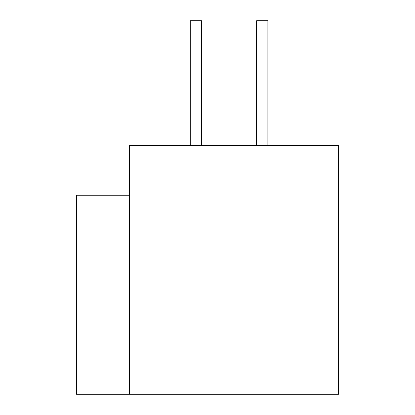 <?xml version="1.0" encoding="UTF-8"?>
<svg xmlns="http://www.w3.org/2000/svg" width="415" height="415" viewBox="0 0 415 415"><rect width="100%" height="100%" fill="white"/><g stroke="black" fill="none" stroke-linecap="round" stroke-linejoin="round"><path stroke-width="0.62" d="M129.547 195.226L76.474 195.226L76.474 394.25L129.547 394.25L129.547 145.473L338.526 145.473L338.526 394.25L129.547 394.25M256.595 145.473L256.595 20.75L267.872 20.75L267.872 145.473M190.252 145.473L190.252 20.75L201.529 20.75L201.529 145.473M76.474 255.267L76.474 334.21"/></g></svg>
